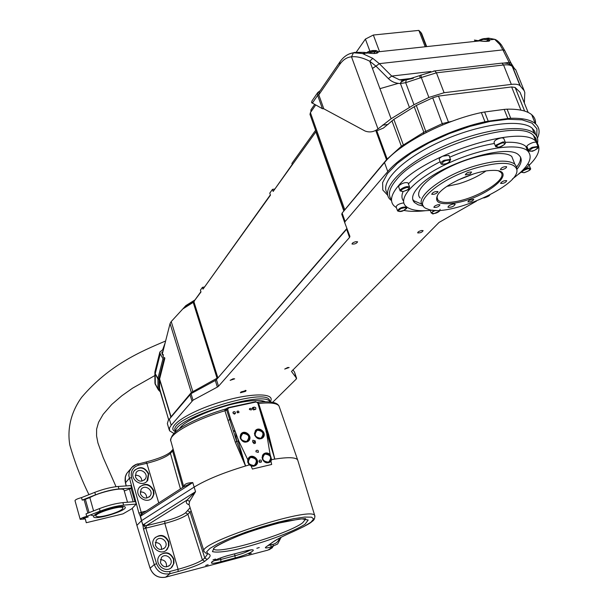 <?xml version="1.0" encoding="UTF-8"?>
<svg xmlns="http://www.w3.org/2000/svg" width="608" height="608" viewBox="0 0 608 608"><rect width="100%" height="100%" fill="white"/><g stroke="black" fill="none" stroke-linecap="round" stroke-linejoin="round"><path stroke-width="0.91" d="M226.518 408.705L224.816 410.339L227.985 420.402L235.258 442.13L245.518 465.994L238.116 440.967L238.648 440.785L230.637 419.072L227.696 409.435L228.54 407.922L256.128 401.964L257.739 402.937L264.396 425.349L264.472 423.457L267.892 434.393L267.201 434.363L274.816 459.093L268.66 434.538L258.628 403.484L257.777 402.633M264.396 425.349L267.809 434.348M264.503 425.76L267.201 434.363M266.023 431.361L266.942 434.12M235.471 432.273L236.702 441.476L229.74 419.573L230.637 419.072M235.311 431.855L233.145 430.418M238.116 440.967L237.044 441.332M237.5 437.813L238.275 440.633M237.53 412.893L237.135 412.52M248.771 464.269L247.654 461.274L248.588 458.409C252.008 453.811 259.745 460.537 255.915 464.786L254.288 465.964L252.305 466.237M254.258 465.553C248.11 464.755 246.856 462.034 250.511 457.406C256.644 458.196 257.891 460.917 254.258 465.553M248.011 458.949L248.733 458.242M255.216 465.447L254.44 466.093M255.466 465.629L256.097 464.55M249.713 457.452L248.581 457.968M240.069 437.114L240.912 434.545C244.158 429.886 252.062 436.324 248.398 440.648L246.681 441.917L244.971 442.198M246.643 441.507C240.517 440.678 239.278 437.988 242.926 433.436C249.037 434.256 250.276 436.947 246.643 441.507M240.365 435.085L241.042 434.386M247.73 441.324L247.008 441.97M247.988 441.484L248.558 440.428M241.954 433.588L240.882 434.12M262.025 457.528L262.975 455.012C266.426 450.498 274.033 457.307 270.188 461.457L268.622 462.574L266.722 462.855M268.592 462.164C262.489 461.366 261.242 458.668 264.845 454.062C270.932 454.86 272.179 457.558 268.592 462.164M262.413 455.529L263.112 454.86M269.488 462.103L268.744 462.718M269.739 462.278L270.355 461.252M264.054 454.108L262.968 454.586M203.992 551.068L189.042 504.397L189.605 501.402L195.54 491.69L187.112 500.019C185.736 502.056 186.109 503.515 188.237 504.42L189.217 504.944M207.594 553.941L204.812 558.045L202.418 559.93C197.836 562.947 189.719 566.071 178.083 569.308L169.822 571.482C163.514 572.47 159.091 569.878 156.568 563.692L145.783 528.116L146.232 528.033L146.186 525.745L143.602 524.514L142.964 525.487L143.503 529.028L154.272 564.589C157.244 571.854 162.435 574.902 169.852 573.732L178.106 571.55C190.836 568.009 199.72 564.589 204.759 561.298L207.168 559.421C210.733 556.616 211.06 554.754 208.149 553.835L206.598 551.866L209.988 548.363L218.15 543.613L230.432 538.042L245.67 532.205L262.36 526.688L278.798 522.044L293.337 518.738L304.578 517.074L311.516 517.165L313.66 518.943L310.954 522.204L303.81 526.596L292.95 531.734C283.48 535.838 276.701 539.342 272.597 542.252L265.78 547.116C264.51 548.249 266.243 548.226 270.97 547.056L277.628 544L281.147 537.274M184.034 486.613L192.774 482.562L141.086 515.85L141.185 512.286L131.495 477.455C130.401 471.215 132.787 467.119 138.67 465.158L137.872 463.858L136.443 464.299L131.647 467.491L129.352 471.534L128.812 475.623L138.913 513.205L140.182 515.911L141.086 515.85L142.204 513.631M249.371 464.892L247.806 462.468L247.775 459.671L248.642 457.892C252.312 452.952 260.612 460.172 256.5 464.725L253.627 466.268L251.484 466.04L249.371 464.892L245.518 466.002C223.212 472.75 206.066 479.796 194.089 487.137L141.656 520.585L140.349 515.782L141.003 514.239L140.182 515.911L141.489 520.714L143.131 525.365L144.476 526.186L143.602 524.514L195.54 491.69L192.774 482.562C188.655 482.737 185.934 483.497 184.619 484.842L184.414 486.37M184.391 486.362L142.211 513.623M173.82 558.98L173.987 563.114L172.193 566.747C165.794 574.75 152.866 563.145 159.661 555.492C165.482 550.977 170.202 552.148 173.82 558.98M168.804 541.614L168.994 545.589L167.344 549.115C161.211 557.247 147.98 546.083 154.523 538.285C160.337 533.604 165.095 534.713 168.804 541.614M178.106 571.55L178.083 569.308L164.836 523.427C175.932 520.471 183.608 517.4 187.864 514.208L191.178 511.062M189.605 501.402L187.112 500.019L146.186 525.745L164.798 521.147C174.808 518.495 181.716 515.721 185.539 512.833L190.099 507.695M143.503 529.028L145.783 528.116L144.476 526.186L142.964 525.487L141.489 520.714L136.891 525.373L150.085 568.244C153.049 575.388 158.202 578.375 165.536 577.212L165.634 577.167C158.278 578.337 153.102 575.35 150.115 568.206L147.615 560.242M138.67 465.158L146.84 463.296C158.316 460.423 166.182 457.125 170.438 453.393L173.402 450.049M153.733 490.443L153.999 493.947L152.737 497.139C147.41 505.499 133.327 495.664 139.11 487.624C144.81 482.524 149.69 483.466 153.733 490.443M148.702 473.708L147.812 480.168C142.72 488.596 128.448 479.134 134.011 471.018C139.673 465.804 144.575 466.701 148.702 473.708M146.209 511.039L141.618 512.149L142.378 513.509M126.236 485.914L125.058 480.761L125.233 477.295L126.722 473.495L128.888 470.942M132.27 508.296L136.891 525.373M138.913 513.205L141.618 512.149M272.468 547.626L269.207 549.693M126.304 474.24L125.385 476.566L125.4 482.874L126.213 485.914M128.698 471.17L126.76 473.457M248.877 554.032L251.286 553.318L248.877 554.032M213.036 559.786L215.536 559.056L213.036 559.786M205.671 565.448L208.134 564.726L205.671 565.448M256.842 548.264L259.282 547.542L256.842 548.264M245.632 465.918L236.702 441.476L235.258 442.13M227.985 420.402L229.74 419.573L226.67 410.005L227.696 409.435M255.527 401.744L256.128 401.964M228.54 407.922L226.944 408.295L226.564 409.526L226.64 408.561M224.899 410.864L226.67 410.005L226.564 409.526L224.816 410.339M268.66 434.538L267.892 434.408L274.702 459.07M297.981 460.948L297.593 459.785C295.496 457.284 287.903 457.056 274.816 459.093L271.624 459.648L270.78 461.404C267.36 463.889 264.533 463.091 262.276 459.002L263.051 454.488C265.187 452.451 267.543 452.436 270.096 454.45L271.624 459.648M260.885 412.429L264.465 423.442M258.119 403.499L258.628 403.484C270.142 402.306 276.936 403.134 278.996 405.977L279.46 407.314M258.005 403.15L258.385 403.074M257.739 402.937L255.702 401.698L228.129 407.649L226.032 408.85C211.774 413.075 199.31 417.932 188.624 423.419C179.375 428.298 170.939 433.603 170.719 440.61M183.753 486.795L170.939 441.302C167.048 435.267 193.306 420.082 224.876 410.788L226.662 409.967M146.771 498.058C146.536 493.901 144.339 491.849 140.19 491.91M166.448 566.876C166.881 562.347 164.859 559.922 160.383 559.603M161.492 549.488C161.751 545.042 159.668 542.716 155.26 542.503M141.907 481.148C141.527 477.105 139.308 475.152 135.25 475.274M135.47 477.037C138.168 481.749 141.436 482.395 145.274 478.975C149.226 473.457 139.445 466.891 136.025 472.781L135.47 477.037M155.367 545.292C157.829 549.868 161.014 550.65 164.912 547.626C169.518 542.374 160.345 534.698 156.248 540.383L155.367 545.292M160.428 562.651C162.83 567.188 165.976 568.009 169.89 565.106C174.671 559.945 165.695 551.965 161.416 557.566L160.428 562.651M140.387 493.924C143.032 498.606 146.285 499.282 150.146 495.953C154.25 490.489 144.598 483.664 141.018 489.516L140.387 493.924M266.783 434.355L270.096 454.45M268.25 435.586L257.99 403.096M247.775 459.671L238.648 440.785M270.948 461.191L271.677 464.474L252.396 469.049L251.066 465.88M252.662 441.4L252.852 440.238L255.155 440.838L255.375 443.3L253.072 442.692L252.662 441.4M255.915 451.767L256.12 450.543C257.891 449.867 258.613 450.49 258.286 452.405L255.915 451.767M259.054 461.51L259.266 460.302C260.992 459.671 261.683 460.279 261.341 462.141L259.054 461.51M233.008 413.083L233.16 411.981C234.817 411.236 235.547 411.791 235.349 413.645L233.008 413.083M254.311 407.086L255.763 407.694L255.793 409.207L253.445 409.906L252.244 408.857L252.419 407.778L254.311 407.086L253.24 408.173L254.942 409.663M236.983 412.216L237.112 411.32C238.458 410.727 239.043 411.175 238.876 412.672L236.983 412.216M249.402 409.511L249.531 408.614C250.876 408.036 251.454 408.492 251.271 409.982L249.402 409.511M240.304 438.322L240.958 434.021C244.439 429.02 252.913 435.928 248.984 440.564C245.548 443.24 242.653 442.495 240.304 438.322M254.653 435.077L255.33 430.738C258.841 425.828 267.178 432.828 263.226 437.365C259.821 439.964 256.964 439.196 254.653 435.077M262.223 438.269L262.778 437.258M256.264 430.365L255.231 430.867M275.888 540.185L274.071 541.333M146.969 481.217L148.398 474.05C144.924 467.522 140.304 466.268 134.528 470.296M166.303 550.164L168.477 546.486L168.401 541.986C165.308 535.739 160.892 534.272 155.146 537.578M275.166 540.74L275.652 540.33M171.144 567.743L173.531 563.95L173.485 559.261C170.468 553.075 166.09 551.562 160.36 554.739M151.802 498.226L153.497 494.866L153.345 490.861C149.978 484.409 145.411 483.094 139.635 486.924M252.191 408.401L253.24 408.173M234.247 414.116L232.955 412.87M234.46 414.116L232.94 412.665M234.528 414.116L232.948 412.596M259.639 462.293L259.16 461.753M259.988 462.475L259.023 461.388M260.057 462.498L259.008 461.312M252.632 441.286L254.076 443.68M233.35 431.087L234.825 430.57M182.012 425.828L180.363 428.23M264.351 401.759L261.615 400.725M180.72 427.135L180.424 427.827M264.404 401.759L263.416 401.052M254.41 433.709L255.269 431.27C258.544 426.694 266.319 433.215 262.633 437.448L260.976 438.657L259.342 438.938M261.972 438.102L261.273 438.725M260.946 438.246C254.858 437.418 253.62 434.743 257.222 430.213C263.287 431.042 264.533 433.717 260.946 438.246M479.005 40.789L483.558 39.33L487.89 39.854L488.786 39.049L485.83 38.471L480.221 39.74M478.42 40.69C481.946 38.57 485.366 38.03 488.68 39.056L489.888 39.801L488.786 39.049M486.544 41.428L487.89 39.854L489.068 40.614L488.429 41.131M478.025 41.086L474.924 40.911L474.476 41.466M474.407 40.06L479.887 40.926C486.278 41.83 489.615 41.458 489.896 39.809L489.888 39.801M366.616 53.192L375.189 51.612L376.025 50.51L367.817 51.855M373.783 53.534L375.189 51.612L377.629 52.463L376.907 53.109M366.001 53.124L365.013 53.23M364.777 52.44L367.635 52.964C374.087 53.945 377.72 53.55 378.533 51.779L376.025 50.51M355.68 52.364L364.405 52.372M391.111 118.742L377.994 128.934C373.905 131.997 369.596 132.696 365.066 131.024L323.775 108.771L318.805 94.84L339.614 64.63C343.011 59.744 346.97 57.144 351.5 56.84C356.584 56.202 362.672 57.661 369.763 61.233L391.111 118.742L413.987 104.698L428.898 97.447L444.098 92.72L511.336 84.39C515.516 83.904 518.404 84.33 519.992 85.652L524.195 90.736L524.803 92.553L524.354 103.003M528.147 112.427L520.045 92.287L515.12 87.453L511.64 86.944L438.467 96.079L432.714 97.812L416.328 105.458L393.862 119.388L383.435 128.06L376.01 131.138L386.506 159.752L344.196 210.467M314.64 104.47L310.931 109.828L310.893 111.925M315.605 130.294L291.878 163.43L292.326 164.738M311.699 102.661L322.415 108.703L323.874 108.824M163.233 350.39L162.716 349.623M182.765 308.986L171.54 321.214M200.898 291.673L194.993 299.911L185.843 305.611L182.848 308.902M162.99 351.363L161.842 352.427L161.91 353.164L162.587 354.912L163.134 354.441L163.362 354.95L163.066 356.174L163.628 357.626L164.548 357.572L164.859 358.256L164.084 358.933L162.982 358.712L160.231 353.871L159.896 351.971L162.701 349.752M163.362 354.95L163.058 356.144M164.859 358.256L159.608 378.997L159.539 388.36L168.659 419.862M159.896 351.971L154.88 371.997L155.238 373.662L157.936 378.404L158.772 378.678L159.843 377.72M154.873 372.978L157.943 379.096L158.764 379.308L159.729 378.328M154.873 373.175L154.941 383.192L157.958 388.915L158.764 389.128L159.539 388.36M162.982 358.712L157.936 378.404L157.958 388.915L158.855 390.374L159.699 390.184M162.283 354.13L170.065 323.54L171.22 321.556L182.795 308.955L193.2 302.389L217.056 378.214L191.33 392.487L170.848 416.989L159.547 379.62M270.355 194.864L204.44 287.151M292.212 164.403L274.74 189.225M193.899 300.808L194.074 301.37L185.425 306.842L185.197 306.356M185.843 305.611L185.752 306.827M193.838 301.902L194.37 301.18M193.2 302.389L200.99 291.954L200.42 290.145L202.426 287.341L203.004 289.157L270.461 195.183L269.77 193.139L272.46 189.377L273.159 191.436L316.069 131.602M202.426 287.341L204.394 286.991M272.46 189.377L274.687 189.05M346.91 228.441L217.223 378.731M507.102 109.166L504.199 109.402L507.824 118.53L510.728 118.279L507.102 109.166C518.814 108.954 527.014 110.793 531.704 114.692C534.538 117.131 535.815 120.164 535.526 123.796M533.292 130.902L533.801 129.861M292.881 369.846L294.523 372.05L296.605 378.336L291.483 371.45M294.568 372.195L296.392 378.921L272.642 402.321M173.835 433.436L169.488 430.73L169.526 427.865L171.205 425.243L193.025 400.186L191.018 393.665L168.31 420.379L167.344 423.571L169.214 429.841M191.018 393.665L215.293 380.471L217.36 387.068L193.025 400.186M217.36 387.068L218.515 386.247L216.433 379.643L215.293 380.471M216.433 379.643L346.628 229.246L349.524 237.462L218.515 386.247M481.361 112.571L484.964 121.775L488.232 121.182L484.622 111.994L481.361 112.571C443.924 120.468 399.57 143.754 384.507 162.564L342.129 213.066L341.742 214.214L344.721 222.657M484.622 111.994L504.199 109.402M347.176 229.148L346.765 229.626M185.972 306.257L185.714 306.85M216.57 379.491L217.824 377.667L193.929 301.788M451.987 121.281L442.54 123.523L423.852 132.263L401.371 146.254L387.174 159.068L385.799 161.074M537.472 138.13C540.208 132.08 539.478 127.232 535.283 123.591C530.624 119.768 522.439 117.998 510.728 118.279M476.452 201.119L439.052 222.422L291.483 371.473M349.524 237.462L349.912 236.39L344.728 222.68L345.124 221.548L387.798 171.562L384.507 162.564M484.964 121.775C447.48 129.755 402.975 152.942 387.798 171.562M507.824 118.53L488.232 121.182M344.044 210.733L309.981 114.395L310.399 112.64L315.674 105.032M175.674 431.718L175.408 430.836C166.007 418.958 264.944 386.62 269.496 400.087L270.096 401.941C276.845 392.555 250.595 392.456 218.599 402.602C186.55 412.596 164.783 427.85 175.659 431.68M513.798 161.599L511.792 156.514C504.83 150.184 477.098 154.265 452.626 165.558C428.062 176.761 413.638 191.794 420.204 198.048M527.334 150.252L528.101 149.462M535.26 139.916L535.967 138.472M536.78 136.359L536.94 128.797L532.015 123.135L522.12 119.844L507.802 119.244L489.972 121.463L469.908 126.388L449.092 133.669L429.104 142.751L411.403 152.935L397.229 163.461L387.463 173.576L382.614 182.605L382.789 190L387.782 195.373M287.721 367.49L289.15 367.528L284.719 369.064L287.721 367.49M233.13 378.776L234.68 378.83L230.143 380.334L233.13 378.776M421.64 230.5L423.13 230.63C422.134 232.294 420.318 233.046 417.688 232.894C417.704 231.982 419.018 231.184 421.64 230.5M355.954 241.65L357.603 241.809C356.546 243.534 354.684 244.272 352.024 244.028C352.032 243.109 353.347 242.318 355.954 241.65M240.958 391.97L246.073 390.564L245.526 391.37L240.418 392.76L240.958 391.97M269.496 400.087L269.868 401.219M413.387 200.298L412.999 200.313M387.509 193.557C378.875 182.993 401.478 159.364 439.835 141.839C478.07 124.192 521.056 118.241 532.228 128.258L534.713 131.244L535.747 134.801M535.58 137.78L535.131 139.589M528.413 150.457L527.866 151.073M349.44 235.144L349.653 237.302M270.074 401.941C265.605 389.378 172.566 418.638 175.735 431.665M537.525 143.009C538.331 139.08 537.244 135.842 534.257 133.319C523.009 123.287 479.058 129.648 440.504 147.683C401.82 165.589 379.977 189.248 389.918 199.242L391.552 200.693M179.497 428.815C182.833 421.504 212.42 408.188 237.34 403.028C251.393 400.125 260.741 399.699 265.392 401.744M391.499 199.682C387.562 194.902 389.188 188.267 396.386 179.793C420.052 149.37 517.856 117.686 533.436 135.364L535.967 138.48L536.872 142.219M396.416 207.731L393.862 205.694C389.584 200.974 391.149 194.302 398.544 185.676C422.34 155.466 520.273 123.736 535.77 141.185C543.187 149.021 537.411 160.041 518.434 174.26M425.448 210.702C416.822 211.675 409.602 211.576 403.803 210.421M527.805 164.008L528.983 164.753M528.504 150.366L527.144 146.961C525.069 145.548 534.797 140.851 536.431 142.485L536.644 143.024M495.459 146.178L494.099 142.705C493.924 140.79 496.348 139.171 501.364 137.864L503.622 138.13L503.85 138.715M440.716 163.24L439.386 159.722C438.801 158.779 439.903 157.609 442.677 156.195L448.932 155.321L449.145 155.876M399.98 190.479L398.688 186.968L399 185.584C402.382 183.031 405.392 182.134 408.036 182.886L408.211 183.358M397.434 210.512L396.173 207.07C396.477 205.078 399.023 203.672 403.818 202.859M528.595 151.818L525.76 146.315C521.983 143.23 515.174 141.9 505.339 142.318M494.403 143.488C480.13 145.844 465.211 150.419 449.662 157.221M440.146 161.736C425.874 169.085 415.302 176.48 408.424 183.92M403.127 191.543C401.417 195.426 401.569 198.626 403.575 201.126M372.453 68.476L376.071 66.052M405.194 79.922L400.718 82.262M398.286 83.38L379.947 88.662M512.476 178.927C528.77 166.79 533.794 157.411 527.546 150.792C518.214 142.5 481.247 147.995 448.674 163.066C415.986 178.03 397.153 197.805 405.635 206.028C410.142 210.284 419.193 211.652 432.797 210.132M516.747 169.533C521.884 163.339 522.599 158.544 518.882 155.139C507.718 142.401 436.407 165.232 418.114 187.431C412.346 193.929 411.114 198.938 414.405 202.464L418.084 204.782L423.571 206.12M412.718 199.333L413.752 200.708L422.013 204.25M516.663 167.048C519.734 163.157 520.98 159.767 520.395 156.894M369.854 51.042L365.4 39.079L355.961 52.607M425.167 46.763L418.866 30.4L421.564 33.311L426.679 46.603M365.4 39.079L373.342 35.028L418.866 30.4M373.342 35.028L379.567 51.665M476.68 167.762C499.776 161.53 513.084 161.895 516.602 168.857C522.948 184.885 447.23 218.447 427.462 208.954C410.43 203.969 439.865 178.22 476.68 167.762M516.724 169.381L516.595 166.797L514.786 164.107C508.463 159.699 495.558 160.208 476.087 165.634C442.791 175.119 413.364 197.972 422.986 205.534M348.703 235.121L349.273 234.696M453.34 203.992L455.21 204.159C454.047 206.393 451.653 207.442 448.028 207.298C447.99 206.036 449.76 204.926 453.34 203.992M438.36 204.638L439.956 204.79C438.984 206.674 436.977 207.548 433.937 207.404C433.899 206.34 435.374 205.42 438.36 204.638M438.003 191.771C436.498 193.724 434.401 194.56 431.71 194.279C432.668 192.31 434.728 191.406 437.889 191.558L438.003 191.771M470.166 173.896L465.318 174.906C466.222 172.892 468.304 171.935 471.58 172.041L470.166 173.896M501.904 169.708L500.399 169.564C501.281 167.588 503.34 166.622 506.593 166.676C506.669 167.846 505.111 168.857 501.904 169.708M500.582 183.19C502.132 181.306 504.184 180.47 506.738 180.667C505.833 182.56 503.819 183.487 500.703 183.441L500.582 183.19M469.209 200.26L473.807 199.28C472.857 201.126 470.873 202.008 467.856 201.917L469.209 200.26M485.876 171.023C478.2 176.35 469.186 180.599 458.835 183.76L446.903 186.382M473.708 173.873L457.695 180.188M454.206 203.11C486.324 198.778 522.128 168.568 491.34 170.46C474.316 170.848 443.863 184.733 437.889 194.636C433.884 202.236 439.326 205.063 454.206 203.11M498.872 171.091L500.498 172.079C509.36 178.554 477.645 198.558 454.313 201.803C446.135 203.064 440.716 202.54 438.064 200.23L436.97 198.041L437.502 195.236M485.815 38.471L488.391 38.106L494.638 39.3L499.761 44.43L502.877 49.879L379.308 63.65L372.742 58.33L362.383 53.512L354.677 52.387L353.461 52.782L351.5 56.84L377.994 128.934M499.761 44.43L501.387 44.916C498.803 41.686 496.561 39.816 494.646 39.307L489.896 39.809M510.218 64.585L502.877 49.879L504.693 50.517L501.463 45.03M372.742 58.33L369.763 61.233L375.987 66.158L388.375 78.592C391.582 81.753 395.603 83.402 400.444 83.539L405.68 82.688L413.987 104.698M406.425 79.762L399.494 79.815L391.719 76.068L379.308 63.65L375.987 66.158M504.693 50.517L505.339 51.65M430.844 71.524L391.719 76.068L388.375 78.592M412.513 78.47L406.205 79.906L405.68 82.688L421.298 77.52L428.898 97.447M413.463 78.166L399.479 79.815L402.215 80.188L400.444 83.539L409.366 107.251M503.774 63.057L509.2 62.426L511.032 63.065L514.824 69.175M420.949 74.982L421.298 77.52L436.43 72.823L503.553 64.988C507.733 64.532 510.629 64.995 512.232 66.378L515.766 69.829M513.046 67.321L515.561 69.593M402.534 80.081L406.205 79.906L419.642 75.628L420.219 78.052M419.87 75.514L434.895 70.908L436.43 72.823L444.098 92.72M319.268 91.968L318.805 94.84L317.665 95.38L322.415 108.703M311.866 101.141L312.322 100.426M311.714 102.813L311.95 100.951M124.268 490.975L129.451 488.931L133.167 501.782M134.953 501.638L131.153 488.536L129.451 488.931M136.23 504.062L135.508 501.592L122.884 502.626C115.877 503.363 108.049 505.354 99.4 508.622L86.024 513.866L86.731 516.374L100.107 511.138C108.771 507.878 116.599 505.871 123.606 505.126L136.23 504.062L131.898 508.698L123.029 513.859L86.275 522.728L85.257 518.936M80.188 519.323L74.997 500.65C75.286 499.708 77.452 498.697 81.487 497.61L82.186 500.103L95.509 494.836C104.128 491.56 111.94 489.592 118.948 488.938L131.586 488.049L131.153 488.536M82.186 500.103L84.109 499.73L87.864 513.144M127.52 502.246L124.024 490.132C123.515 486.78 99.818 491.91 89.84 497.602L84.109 499.73M93.328 515.842L90.668 514.953M123.378 506.517L122.672 507.026M95.578 515.082L94.719 515.037M86.275 522.728L85.318 518.92L80.195 519.361C80.507 518.472 82.68 517.476 86.731 516.374M93.936 515.759C96.961 511.442 124.739 503.895 125.187 507.232C127.505 510.614 94.43 520.623 93.594 516.785L93.936 515.759M81.487 497.61L94.802 492.336C103.421 489.06 111.234 487.099 118.233 486.461L130.872 485.594L131.586 488.049M83.129 518.35L88.19 516.99L83.129 518.35M88.152 516.944L83.076 518.434M111.279 514.163C102.623 516.701 97.485 517.347 95.874 516.101C93.913 513.22 122.299 504.655 122.93 507.931C122.816 509.534 118.932 511.617 111.279 514.163M305.026 524.225L308.188 520.022L301.804 518.867L286.786 521.14C273.197 524.324 258.932 528.527 243.975 533.74C230.212 539.076 220.286 543.75 214.198 547.77L212.435 551.608C216.098 552.626 223.691 551.996 235.205 549.716C260.452 543.94 293.292 531.992 305.026 524.225M305.733 518.951L302.647 522.812C287.554 534.402 215.794 555.385 213.461 548.735L213.993 548.15C215.939 545.832 225.097 541.34 241.452 534.698L253.566 530.396L277.339 523.366L299.151 519.11L305.535 518.609M146.232 528.033L164.836 523.427L164.798 521.147M204.759 561.298L202.418 559.93L187.864 514.208L185.539 512.833M187.758 510.773L190.099 512.156L204.812 558.045L207.168 559.421M188.997 504.313L188.237 504.42M172.824 449.532L172.611 450.984L182.833 487.388M170.97 451.584L170.438 453.393L180.454 488.923M172.832 449.517L170.65 451.934C166.524 455.46 158.316 458.82 146.034 462.012L146.84 463.296L158.764 502.93M184.619 484.842L183.859 486.727M156.568 563.692L154.272 564.589L150.085 568.244M169.822 571.482L169.852 573.732L165.634 577.167L267.991 550.096L273.098 546.493L273.159 544.297L271.031 544.859L270.97 547.056M207.442 553.637L208.149 553.835M314.974 516.222L314.716 515.538C311.623 505.636 194.644 543.871 204.182 551.669L206.424 553.584M273.319 541.842L272.597 542.252M272.931 542.123L265.78 547.116M270.682 543.727L271.031 544.859L268.257 545.46M279.566 538.103C278.456 541.302 276.313 543.37 273.159 544.297M125.4 482.874L129.253 478.397L131.495 477.455M130.484 469.064L132.924 466.268L135.531 464.641L145.859 462.088M250.23 550.035C246.924 551.942 241.931 553.82 235.235 555.674L220.848 559.466L220.408 558.022M220.841 561.708L235.22 557.908C251.773 553.66 261.493 546.683 244.165 551.319L229.566 555.157C212.283 559.611 203.498 566.42 220.841 561.708L220.848 559.466L213.811 560.796M234.665 553.827L235.22 557.908M261.204 412.976L261.759 412.984M258.142 403.552L258.651 403.552M253.08 407.352L252.214 408.234M255.155 440.838L253.635 442.267M255.565 442.122L254.045 443.551M382.417 125.195L388.102 124.442M311.41 111.18L310.931 109.828M162.944 350.17L164.502 345.405M163.081 349.304L164.852 344.037M159.684 390.108L159.038 388.93L159.053 378.51L164.084 358.933M158.08 389.371L155.291 384.248L155.238 373.662L160.231 353.871M160.147 391.666L158.954 390.45M159.608 378.997L171.015 416.708L170.521 417.574M170.065 323.54L191.33 392.487L190.479 393.984M159.623 389.675L168.712 419.786M186.648 305.794L186.36 306.462M315.894 131.913L343.854 211.006M449.358 122.269L448.324 121.767L438.467 96.079M432.714 97.812L442.73 124.914M426.178 132.536L416.328 105.458M414.177 106.628L423.852 132.263L423.388 133.98M402.868 146.399L403.317 144.833L393.862 119.388M391.94 120.84L401.371 146.254L400.444 148.147M386.635 160.162L387.174 159.068L376.846 130.933M344.098 210.725L344.706 209.6L310.399 112.64M192.136 393.049L192.789 391.423L171.22 321.556M527.569 150.009L526.292 146.794M171.205 425.243L169.32 419.003M189.916 394.463L191.923 400.976M345.124 221.548L342.129 213.066M245.951 390.914L245.792 390.42M245.526 391.37L245.214 390.397M408.257 78.782L406.494 79.861M530.495 168.454L528.238 167.892L523.214 169.761M537.852 147.691L538.012 146.422L532.22 147.341C529.294 148.808 528.124 149.986 528.709 150.89L529.484 151.164M496.12 145.076L495.68 146.748L499.069 147.182L501.813 146.254C504.921 144.309 506.061 142.956 505.218 142.181L502.96 141.922L496.12 145.076M505.446 142.622L503.622 138.13M450.695 159.813L450.482 159.387L444.228 160.276C441.446 161.682 440.344 162.853 440.922 163.78L440.944 163.803C441.514 164.669 443.627 164.502 447.283 163.301L449.646 161.842L450.482 159.387L448.932 155.321M409.686 187.234L409.511 186.869C406.866 186.124 403.856 187.028 400.467 189.574L400.148 190.942L402.967 191.566C411.426 188.784 407.14 189.666 409.009 188.852L409.511 186.869L408.036 182.886M406.767 207.396L406.623 207.07C402.101 206.773 399.084 208.058 397.579 210.915L397.693 211.014M434.104 210.246L431.27 213.096C434.089 213.294 429.537 215.848 439.668 210.999L440.07 209.304M489.592 195.13L483.846 197.934M528.154 168.69C531.202 169.374 529.781 170.719 523.891 172.733C520.828 172.064 522.249 170.719 528.154 168.69M532.57 148.04C538.528 146.406 539.197 147.174 534.576 150.358C528.633 151.992 527.964 151.225 532.57 148.04M496.858 145.555C502.208 142.356 504.739 141.998 504.465 144.491C499.145 147.683 496.607 148.033 496.858 145.555M441.727 164.092C442.867 161.325 445.664 160.033 450.118 160.208C448.955 162.967 446.158 164.259 441.727 164.092M403.157 191.505C399.532 190.874 400.786 189.506 406.919 187.393C410.522 188.039 409.268 189.415 403.157 191.505M403.628 210.474C397.814 212.093 396.918 211.455 400.953 208.574C406.782 206.963 407.679 207.594 403.628 210.474M439.409 211.151C434.956 215.156 427.416 213.446 435.852 210.322M511.64 86.944L520.934 110.139M515.166 87.499L524.628 111.066M520.045 92.287L528.139 112.427M354.677 52.387L349.182 53.937M340.092 61.666L339.614 64.63M515.683 69.616L524.195 90.736M512.605 66.766L520.357 86.024M500.665 63.278L501.957 63.126L503.553 64.988L511.336 84.39M433.694 71.037L501.957 63.126C507.057 62.867 510.484 63.954 512.232 66.378L519.992 85.652M320.059 90.812L317.733 92.538L317.665 95.38L312.292 103.193M85.371 499.358L89.095 512.658M89.84 497.602L93.579 510.902M122.884 502.626L123.606 505.126M99.4 508.622L100.107 511.138M118.233 486.461L118.948 488.938M94.802 492.336L95.509 494.836M248.049 458.911L248.588 458.409M240.38 435.07L240.912 434.545M262.428 455.506L262.975 455.012M293.216 531.635C304.403 526.46 310.574 523.154 311.744 521.732C314.146 520.296 315.142 518.229 314.716 515.538L297.654 459.876M293.026 531.719C283.746 535.762 277.164 539.144 273.304 541.857M130.492 469.042L126.722 473.495M126.494 473.883L125.385 476.566M229.421 555.203C219.883 557.46 209.806 562.772 212.314 561.61L212.321 561.594M244.135 551.334L251.537 549.86M229.528 555.18L244.021 551.365M257.45 402.238C275.272 400.55 277.742 404.084 278.996 405.977L297.593 459.785M268.257 435.617L266.289 429.233M269.435 549.602L268.972 549.784M145.274 478.975L144.286 480.077M164.912 547.626L163.681 548.72M169.89 565.106L168.598 566.185M150.146 495.953L149.097 497.055M255.55 465.576L256.5 464.725M262.352 438.178L263.226 437.365M269.853 462.209L270.78 461.404M248.094 441.416L248.984 440.564M166.964 549.45L167.344 549.115M152.319 497.58L152.737 497.139M263.15 400.991L263.53 401.326M488.695 41.048L489.569 40.485C490.2 41.412 486.97 41.557 479.887 40.926M364.2 54.112L364.625 53.778M365.621 53.078L369.102 51.33L372.795 50.51L375.85 50.548L378.533 51.764M377.241 52.987L378.206 52.265C377.72 52.85 377.013 54.249 367.635 52.964M165.171 342.768L162.708 349.661M154.896 373.335L154.88 371.997M158.354 389.85L158.855 390.374M155.443 384.758L154.987 383.443M160.155 391.689L158.916 390.427M344.584 209.752L343.968 210.877M170.985 416.746L170.483 417.62M535.283 123.591L531.704 114.692M534.257 133.319L532.228 128.258M533.436 135.364L535.77 141.185M372.438 68.423L376.139 65.953M521.322 172.284L524.256 172.695C529.545 170.772 531.559 169.237 530.305 168.089L528.793 164.282M528.709 150.89L532.091 151.24C531.559 151.954 540.778 147.554 538.012 146.422L536.431 142.485M397.579 210.915C399.654 211.85 401.69 211.698 403.697 210.474C408.675 207.047 406 209.266 406.623 207.07L406.539 206.857M431.125 212.716L430.259 210.398M527.546 150.792L525.76 146.315M483.755 197.98C487.236 196.962 489.25 195.974 489.812 195.016M413.752 200.708L414.405 202.464M420.637 31.988L426.284 46.649M516.602 168.857L516.595 166.797M511.792 156.514L514.786 164.107M438.064 200.23L436.954 197.258M524.59 111.051L515.12 87.453M479.727 40.903L378.533 51.779M367.559 52.957L362.383 53.512L353.461 52.782C347.943 53.618 343.345 56.795 339.659 62.29L318.858 92.56M511.951 66.029L511.024 63.065L504.701 50.525M311.623 102.691L311.919 101.012L317.733 92.538L320.112 90.744M165.619 341.004C140.927 351.416 109.303 364.846 81.654 397.298C71.531 411.251 66.888 428.161 69.836 445.102C74.731 462.171 81.1 478.694 88.943 494.654M95.426 514.535L95.874 516.101M154.888 375.539L132.552 388.185L121.805 395.8L111.781 404.426L103.14 414.352L98.572 422.302L96.619 429.081L96.581 435.997L97.934 442.966L103.14 457.444L116.037 486.674M122.52 506.479L122.922 507.931"/></g></svg>
